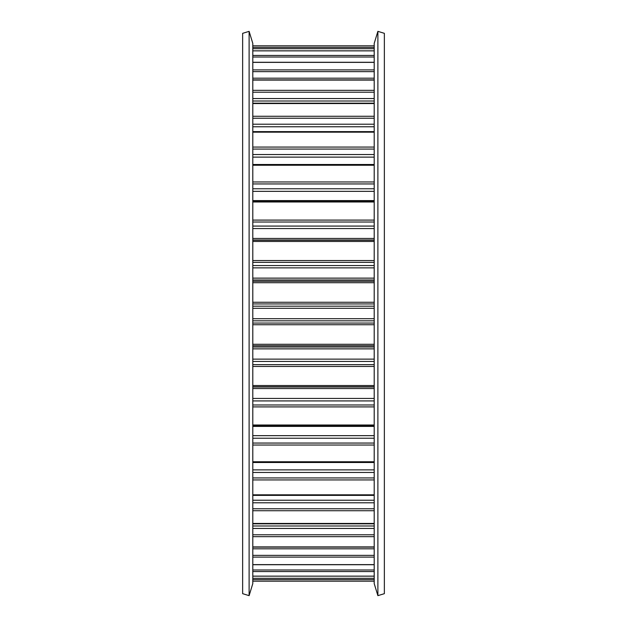 <?xml version="1.0" encoding="UTF-8"?>
<svg xmlns="http://www.w3.org/2000/svg" width="627" height="627" viewBox="0 0 627 627"><rect width="100%" height="100%" fill="white"/><g stroke="black" fill="none" stroke-linecap="round" stroke-linejoin="round"><path stroke-width="0.94" d="M377.885 31.35L384.359 33.333L384.359 593.667L377.885 595.65L377.885 31.35L374.201 43.396L374.201 583.604L377.885 595.65M242.641 313.5L242.641 593.667L249.115 595.65L249.115 31.35L242.641 33.333L242.641 313.5M249.115 31.35L252.799 43.396L252.799 583.604L249.115 595.65M252.799 226.081L374.201 226.081M252.799 265.542L374.201 265.542M252.799 359.13L374.201 359.13M252.799 398.443L374.201 398.443M252.799 435.663L374.201 435.663M252.799 469.874L374.201 469.874M252.799 500.236L374.201 500.236M252.799 525.998L374.201 525.998M252.799 78.187L374.201 78.187M252.799 98.557L374.201 98.557M252.799 124.217L374.201 124.217M252.799 154.54L374.201 154.54M252.799 188.774L374.201 188.774M252.799 201.988L374.201 201.988M252.799 201.008L374.201 201.008L252.799 200.993M252.799 200.593L374.201 200.593M252.799 191.337L374.201 191.337M252.799 183.946L374.201 183.946M252.799 181.963L374.201 181.963M252.799 165.246L374.201 165.246M252.799 157.126L374.201 157.126M252.799 149.069L374.201 149.069M252.799 147.071L374.201 147.071M252.799 132.164L374.201 132.164M252.799 126.764L374.201 126.764M252.799 118.237L374.201 118.237M252.799 116.269L374.201 116.269M252.799 103.541L374.201 103.541M252.799 101.002L374.201 101.002M252.799 92.208L374.201 92.208M252.799 90.335L374.201 90.335M252.799 80.091L374.201 80.091M252.799 71.635L374.201 71.635M252.799 69.887L374.201 69.887M252.799 62.386L374.201 62.386M252.799 57.018L374.201 57.018M252.799 55.442L374.201 55.442M252.799 50.865L374.201 50.865M252.799 48.71L374.201 48.71M252.799 47.354L374.201 47.354M252.799 45.818L374.201 45.818L252.799 45.81M252.799 581.182L374.201 581.182L252.799 581.19M252.799 579.646L374.201 579.646M252.799 578.29L374.201 578.29M252.799 576.135L374.201 576.135M252.799 571.558L374.201 571.558M252.799 569.982L374.201 569.982M252.799 564.613L374.201 564.613M252.799 557.113L374.201 557.113M252.799 555.365L374.201 555.365M252.799 548.813L374.201 548.813M252.799 546.909L374.201 546.909M252.799 536.665L374.201 536.665M252.799 534.792L374.201 534.792M252.799 528.443L374.201 528.443M252.799 523.459L374.201 523.459M252.799 510.731L374.201 510.731M252.799 508.763L374.201 508.763M252.799 502.783L374.201 502.783M252.799 494.836L374.201 494.836M252.799 479.929L374.201 479.929M252.799 477.931L374.201 477.931M252.799 472.46L374.201 472.46M252.799 461.754L374.201 461.754M252.799 445.037L374.201 445.037M252.799 443.054L374.201 443.054M252.799 438.226L374.201 438.226M252.799 426.407L374.201 426.407M252.799 425.992L374.201 425.992L252.799 426.007M252.799 425.012L374.201 425.012M252.799 406.907L374.201 406.907M252.799 404.979L374.201 404.979M252.799 400.919L374.201 400.919M252.799 388.56L374.201 388.56M252.799 387L374.201 387M252.799 386.773L374.201 386.773M252.799 385.534L374.201 385.534M252.799 366.474L374.201 366.474M252.799 364.655L374.201 364.655M252.799 361.458L374.201 361.458M252.799 348.871L374.201 348.871M252.799 347.005L374.201 347.005M252.799 345.743L374.201 345.743M252.799 344.278L374.201 344.278M252.799 324.739L374.201 324.739M252.799 323.07L374.201 323.07M252.799 320.82L374.201 320.82M252.799 318.696L374.201 318.696M252.799 308.304L374.201 308.304M252.799 306.18L374.201 306.18M252.799 303.93L374.201 303.93M252.799 302.261L374.201 302.261M252.799 282.722L374.201 282.722M252.799 281.257L374.201 281.257M252.799 279.995L374.201 279.995M252.799 278.129L374.201 278.129M252.799 267.87L374.201 267.87M252.799 262.345L374.201 262.345M252.799 260.526L374.201 260.526M252.799 241.466L374.201 241.466M252.799 240.227L374.201 240.227M252.799 240L374.201 240M252.799 238.44L374.201 238.44M252.799 228.557L374.201 228.557M252.799 222.021L374.201 222.021M252.799 220.093L374.201 220.093M252.799 164.493L374.201 164.493M252.799 131.615L374.201 131.615M252.799 103.173L374.201 103.173M252.799 79.872L374.201 79.872M252.799 62.285L374.201 62.285M252.799 50.834L374.201 50.834M252.799 576.166L374.201 576.166M252.799 564.715L374.201 564.715M252.799 547.128L374.201 547.128M252.799 523.827L374.201 523.827M252.799 495.385L374.201 495.385M252.799 462.507L374.201 462.507"/></g></svg>
